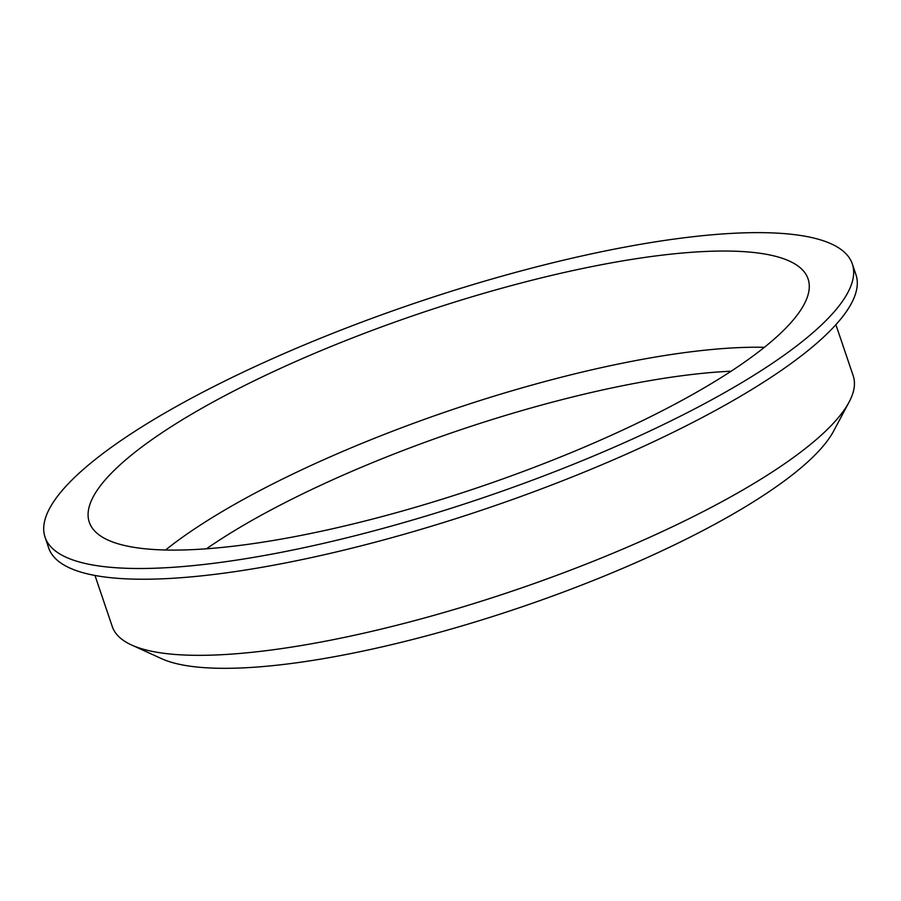 <?xml version="1.0" encoding="UTF-8"?>
<svg xmlns="http://www.w3.org/2000/svg" width="901" height="901" viewBox="0 0 901 901"><rect width="100%" height="100%" fill="white"/><g stroke="black" fill="none" stroke-linecap="round" stroke-linejoin="round"><path stroke-width="1.35" d="M94.977 575.457L112.287 626.589A391.102 94.616 -18.7 0 0 131.546 644.981L161.493 658.631A366.335 88.625 -18.7 0 0 607.702 574.647A366.335 88.625 -18.7 0 0 833.571 431.151L849.069 402.116A391.102 94.616 -18.7 0 0 853.202 375.807L835.891 324.675M731.15 371.201A361.504 87.453 -18.7 0 0 206.453 548.799M764.375 347.313A379.434 91.789 -18.7 0 0 165.547 550.004M570.13 453.068A379.434 91.789 -18.7 0 0 808.084 278.916A379.434 91.789 -18.7 0 0 419.258 313.616A379.434 91.789 -18.7 0 0 89.289 522.22A379.434 91.789 -18.7 0 0 570.13 453.068M585.076 459.533A426.128 103.086 -18.7 0 0 852.323 263.948A426.128 103.086 -18.7 0 0 415.631 302.916A426.128 103.086 -18.7 0 0 45.05 537.187A426.128 103.086 -18.7 0 0 585.076 459.533M45.05 537.187L48.677 547.921A426.128 103.086 -18.7 0 0 588.713 470.254A426.128 103.086 -18.7 0 0 855.95 274.67L852.323 263.948M131.546 644.981A391.102 94.616 -18.7 0 0 607.927 555.32A391.102 94.616 -18.7 0 0 849.069 402.116"/></g></svg>
